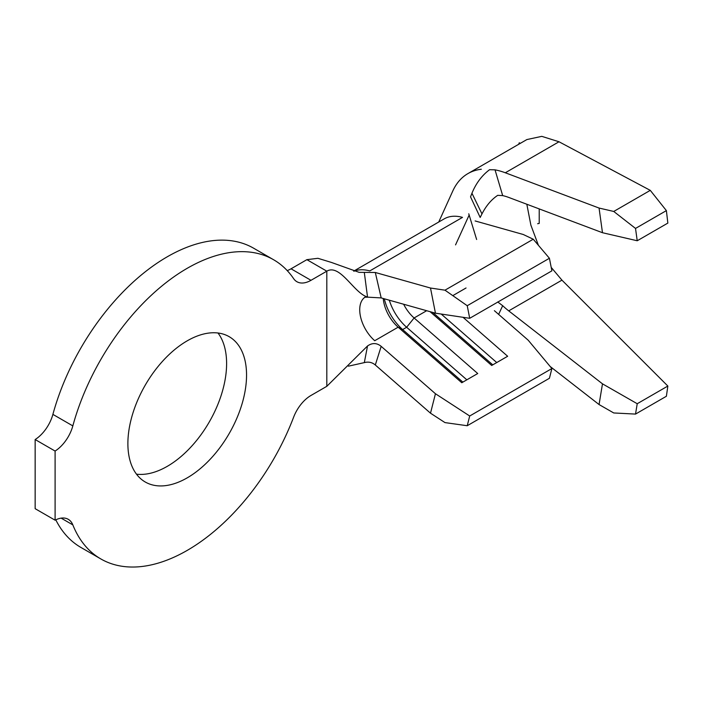 <?xml version="1.0" encoding="UTF-8"?>
<svg xmlns="http://www.w3.org/2000/svg" width="703" height="703" viewBox="0 0 703 703"><rect width="100%" height="100%" fill="white"/><g stroke="black" fill="none" stroke-linecap="round" stroke-linejoin="round"><path stroke-width="1.05" d="M187.218 477.855A83.903 48.445 120 0 0 242.034 403.917A83.903 48.445 120 0 0 229.169 336.675A83.903 48.445 120 0 0 187.218 340.832A83.903 48.445 120 0 0 132.401 414.77A83.903 48.445 120 0 0 145.266 482.012A83.903 48.445 120 0 0 187.218 477.855M136.496 474.174A83.903 48.445 120 0 0 167.27 466.344A83.903 48.445 120 0 0 218.976 401.589A83.903 48.445 120 0 0 218 333.002M187.218 550.396A172.753 99.738 120 0 0 293.617 417.204A28.208 16.283 -60 0 1 310.99 395.455L326.816 386.316L326.816 271.173L310.99 280.312A28.208 16.283 -60 0 1 296.886 281.71A28.208 16.283 -60 0 1 293.617 278.625A172.753 99.738 120 0 0 273.59 259.741A172.753 99.738 120 0 0 72.831 425.895A28.208 16.283 -60 0 1 55.098 451.054L55.098 520.194A28.208 16.283 -60 0 1 68.261 519.315A28.208 16.283 -60 0 1 72.831 524.877A172.753 99.738 120 0 0 100.845 558.947A172.753 99.738 120 0 0 187.218 550.396M549.412 258.273L533.252 239.222L444.981 290.181L467.231 305.717L549.412 258.273L551.89 270.848L469.701 318.301L435.447 313.186L430.5 288.028L375.305 272.483L359.145 272.351L331.403 262.43L317.905 258.3L306.877 259.662L291.042 268.801L310.99 280.312M368.425 297.202L381.184 297.914L435.447 313.186M426.668 310.717L414.111 317.967A28.208 16.283 60 0 1 403.645 304.241M365.059 297.149A28.208 16.283 60 0 0 374.717 340.709L398.153 327.185L402.652 329.566L406.642 327.264L414.111 317.967L477.732 373.53L461.783 382.74L398.153 327.185A28.208 16.283 60 0 1 383.249 298.494M367.528 345.973L364.321 362.616C368.477 361.527 372.142 362.317 375.305 364.989L430.5 413.188L435.447 393.742L381.184 346.359C376.826 342.8 372.265 342.677 367.528 345.973L326.816 386.316M381.184 346.359L375.305 364.989M306.877 259.662L326.816 271.173C340.208 263.44 354.013 293.353 367.528 297.009L364.321 272.562M375.305 272.483L381.184 297.914M635.521 414.085L613.745 412.96L599.061 404.55L602.48 383.838L637.226 403.724L635.521 414.085L666.382 396.264L667.85 386.052L561.943 280.146L551.214 267.395M538.401 245.285L530.87 225.118L526.828 204.239M637.226 240.76L602.48 232.719L599.061 208.053L613.745 211.454L635.521 228.431L637.226 240.76L667.85 223.088L666.382 210.61L650.284 190.364L559.008 141.769L541.802 136.356L526.872 139.563L467.926 173.597A98.71 56.996 60 0 1 481.327 169.238M551.89 368.548L469.701 416L467.231 425.728L549.412 378.276L551.89 368.548L528.19 340.199L494.394 310.691M533.252 239.222L523.234 234.486L475.131 220.944M55.792 519.842A172.753 99.738 120 0 0 80.898 547.435L100.845 558.947M273.59 259.741L253.651 248.221A172.753 99.738 120 0 0 52.892 414.383L72.831 425.895M55.098 520.194L35.15 508.682L35.15 439.542A28.208 16.283 120 0 0 52.892 414.383M287.202 270.585A28.208 16.283 120 0 0 291.042 268.801M364.321 362.616L348.433 366.166M353.952 271.209A56.407 32.566 -120 0 1 369.769 270.927L462.504 217.385A56.407 32.566 -120 0 0 444.199 218.87L353.679 271.13M430.5 288.028L444.981 290.181M467.231 305.717L469.701 318.301M463.04 317.308L507.654 356.263L491.696 365.472L430.095 311.684M435.447 393.742L469.701 416M467.231 425.728L444.981 422.6L430.5 413.188M495.026 169.845L502.68 195.61L497.724 195.329C491.388 199.573 486.142 205.759 481.977 213.905L480.175 217.455L470.535 196.849L471.941 193.246C476.063 183.228 481.95 175.381 489.596 169.695L495.026 169.845A98.71 56.996 60 0 1 505.308 172.771L599.061 208.053M481.977 213.905L471.941 193.246M438.734 222.025L452.618 191.383A98.71 56.996 60 0 1 467.926 173.597M497.724 301.956L502.68 305.7A70.511 40.712 -120 0 0 508.726 310.867L602.48 383.838M502.68 305.7L498.629 314.39M599.061 404.55L550.177 366.5M602.48 232.719L508.726 197.429A70.511 40.712 -120 0 0 502.68 195.61M650.284 190.364L613.745 211.454M666.382 210.61L635.521 228.431M667.85 386.052L637.226 403.724M537.637 223.721L539.219 223.396L539.219 208.905M520.273 143.368L519.271 142.788L518.665 144.3M35.15 439.542L55.098 451.054M466.836 379.822L406.642 327.264A36.661 21.169 60 0 1 389.304 300.199M462.846 382.124L402.652 329.566A36.661 21.169 60 0 1 384.313 298.793M441.203 314.048L496.749 362.555M432.714 312.422L492.759 364.857M466.054 287.975L452.794 295.638M72.831 524.877L61.152 518.137M559.008 141.769L505.308 172.771M561.943 280.146L508.726 310.867M365.569 296.833L364.813 297.22L368.39 297.202M455.553 244.881L469.147 215.065M476.634 239.495L468.769 213.791"/></g></svg>
